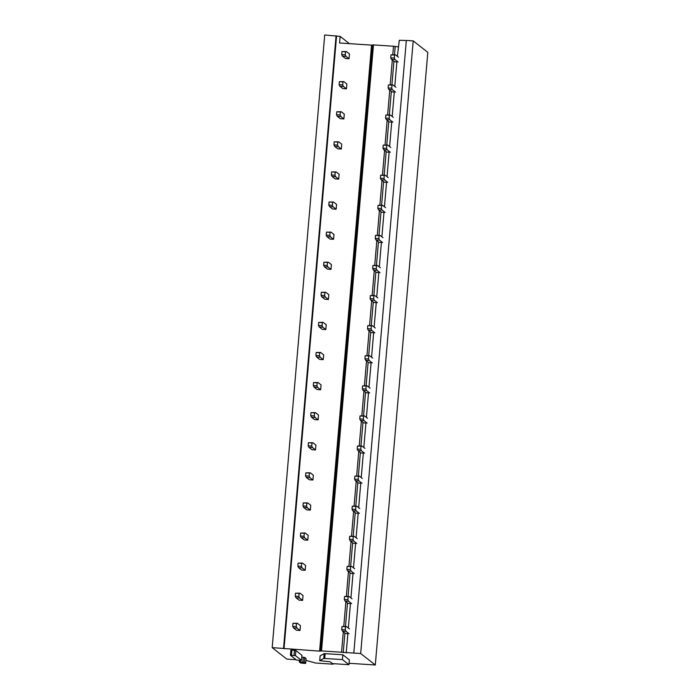 <?xml version="1.0" encoding="UTF-8"?>
<svg xmlns="http://www.w3.org/2000/svg" width="700" height="700" viewBox="0 0 700 700"><rect width="100%" height="100%" fill="white"/><g stroke="black" fill="none" stroke-linecap="round" stroke-linejoin="round"><path stroke-width="1.05" d="M296.529 660.056L290.43 655.253L295.409 655.602L301.499 660.38L296.529 660.056M290.456 655.226L290.868 650.134L291.891 650.09L295.846 650.484L301.928 655.314M349.064 663.259L375.296 665L360.684 653.52L321.519 650.913L373.467 44.905L372.453 44.949L320.521 650.939L321.519 650.913M372.435 45.124L371.56 45.124L319.602 651.131L320.626 651.087L372.453 44.949M319.602 651.131L272.186 647.631L286.799 659.111L296.126 659.733M305.926 660.38L315.586 663.031L332.701 664.169L334.381 663.731M320.145 655.856L324.161 653.616L342.842 654.771L349.352 659.89L348.941 664.702L333.699 663.688L332.308 663.46L330.19 661.798L319.716 660.651L323.75 658.429L342.422 659.584L348.941 664.702M301.796 657.099L304.692 657.431L306.058 658.56M349.396 43.645L340.139 36.374L324.704 35L272.186 647.631M406.324 40.504L399.306 40.285L397.364 56.315M375.296 665L427.814 52.369L413.201 40.889L406.332 40.434L353.806 653.065M413.201 40.889L360.684 653.52M398.493 57.199L395.465 54.819L394.564 55.081L394.31 58.091L395.045 59.64L391.457 59.395L394.485 61.775L396.882 61.933L394.783 86.406M395.911 87.29L392.884 84.91L391.991 85.172L391.729 88.183L392.473 89.731L388.885 89.486L391.912 91.866L394.301 92.024L392.201 116.497M393.33 117.381L390.303 115.001L389.41 115.264L389.148 118.274L389.891 119.814L386.304 119.578L389.331 121.957L391.72 122.115L389.62 146.589M390.749 147.472L387.721 145.093L386.829 145.355L386.566 148.365L387.31 149.905L383.723 149.669L386.75 152.049L389.139 152.206L387.039 176.68M388.168 177.564L385.14 175.184L384.248 175.446L383.994 178.456L384.729 179.996L381.141 179.76L384.169 182.14L386.558 182.298L384.466 206.763M385.586 207.655L382.559 205.275L381.666 205.537L381.412 208.548L382.148 210.088L378.56 209.851L381.588 212.231L383.985 212.389L381.885 236.854M383.014 237.746L379.986 235.366L379.085 235.629L378.831 238.63L379.566 240.179L375.979 239.943L379.006 242.314L381.404 242.48L379.304 266.945M380.433 267.829L377.405 265.457L376.512 265.711L376.25 268.721L376.994 270.27L373.406 270.025L376.434 272.405L378.822 272.571L376.723 297.036M377.851 297.92L374.824 295.54L373.931 295.803L373.669 298.812L374.412 300.361L370.825 300.116L373.852 302.496L376.241 302.654L374.141 327.127M375.27 328.011L372.243 325.631L371.35 325.894L371.096 328.904L371.831 330.453L368.244 330.207L371.271 332.588L373.66 332.745L371.569 357.219M372.689 358.102L369.661 355.723L368.769 355.985L368.515 358.995L369.25 360.535L365.662 360.299L368.69 362.679L371.088 362.836L368.988 387.31M370.116 388.194L367.089 385.814L366.188 386.076L365.934 389.086L366.669 390.626L363.081 390.39L366.109 392.77L368.506 392.928L366.406 417.401M367.535 418.285L364.507 415.905L363.615 416.168L363.352 419.178L364.096 420.717L360.509 420.481L363.536 422.861L365.925 423.019L363.825 447.484M364.954 448.376L361.926 445.996L361.034 446.259L360.771 449.26L361.515 450.809L357.928 450.573L360.955 452.952L363.344 453.11L361.244 477.575M362.373 478.459L359.345 476.088L358.453 476.341L358.19 479.351L358.934 480.9L355.346 480.664L358.374 483.035L360.762 483.201L358.671 507.666M359.791 508.55L356.764 506.179L355.871 506.433L355.618 509.442L356.352 510.991L352.765 510.746L355.793 513.126L358.181 513.284L356.09 537.758M357.21 538.641L354.183 536.261L353.29 536.524L353.036 539.534L353.771 541.082L350.184 540.837L353.211 543.218L355.609 543.375L353.509 567.849M354.637 568.733L351.61 566.352L350.709 566.615L350.455 569.625L351.199 571.165L347.602 570.929L350.63 573.309L353.027 573.466L350.928 597.94M352.056 598.824L349.029 596.444L348.136 596.706L347.874 599.716L348.618 601.256L345.03 601.02L348.058 603.4L350.446 603.558L348.346 628.031M349.475 628.915L346.447 626.535L345.555 626.798L345.293 629.808L346.036 631.347L342.449 631.111L345.476 633.491L347.865 633.649L346.22 652.907M336.07 35.752L283.544 648.392M336.551 36.137L284.025 648.769M371.56 45.124L339.57 42.989L340.139 36.374M398.169 46.891L393.505 46.235L392.779 54.644M392.315 60.069L390.206 84.735M389.734 90.16L387.625 114.826M387.161 120.251L385.044 144.918M384.58 150.343L382.463 175.009M381.999 180.434L379.881 205.091M379.418 210.525L377.309 235.182M376.836 240.616L374.727 265.274M374.264 270.699L372.146 295.365M371.683 300.79L369.565 325.456M369.101 330.881L366.984 355.547M366.52 360.973L364.402 385.639M363.939 391.064L361.83 415.73M361.358 421.155L359.249 445.812M358.785 451.246L356.668 475.904M356.204 481.329L354.086 505.995M353.623 511.42L351.505 536.086M351.041 541.511L348.933 566.178M348.46 571.602L346.351 596.269M345.887 601.694L343.77 626.36M343.306 631.785L341.547 652.251M393.505 46.235L373.467 44.905M395.176 46.69L394.485 54.758M393.925 61.337L391.912 84.849M391.344 91.429L389.331 114.94M388.762 121.511L386.75 145.031M386.181 151.602L384.169 175.123M383.609 181.694L381.588 205.205M381.027 211.785L379.006 235.296M378.446 241.876L376.434 265.387M375.865 271.967L373.852 295.479M373.284 302.059L371.271 325.57M370.711 332.141L368.69 355.661M368.13 362.233L366.109 385.752M365.549 392.324L363.536 415.844M362.967 422.415L360.955 445.926M360.386 452.506L358.374 476.017M357.814 482.597L355.793 506.109M355.233 512.689L353.211 536.2M352.651 542.78L350.639 566.291M350.07 572.863L348.058 596.383M347.489 602.954L345.476 626.474M344.908 633.045L343.227 652.706M304.649 663.399L300.694 662.996L299.303 661.894L304.281 662.253L305.672 663.355L304.649 663.399M342.842 654.771L342.422 659.584M297.412 623.271L292.933 623.298L292.679 626.308L293.414 627.847L296.441 630.227L300.029 630.464L300.44 625.651L297.412 623.271L296.52 623.534L296.266 626.544L297.001 628.084L300.029 630.464M297.001 628.084L293.414 627.847M296.266 626.544L292.679 626.308M296.52 623.534L292.933 623.298M346.447 626.535L341.967 626.561L341.705 629.562L342.449 631.111M346.036 631.347L349.064 633.727M345.293 629.808L341.705 629.562M345.555 626.798L341.967 626.561M299.994 593.18L295.514 593.206L295.251 596.216L295.995 597.756L299.023 600.136L302.61 600.372L303.021 595.56L299.994 593.18L299.101 593.442L298.839 596.452L299.582 597.992L302.61 600.372M299.582 597.992L295.995 597.756M298.839 596.452L295.251 596.216M299.101 593.442L295.514 593.206M349.029 596.444L344.549 596.47L344.286 599.48L345.03 601.02M348.618 601.256L351.645 603.636M347.874 599.716L344.286 599.48M348.136 596.706L344.549 596.47M302.575 563.089L298.095 563.115L297.832 566.125L298.576 567.665L301.604 570.045L305.191 570.281L305.602 565.469L302.575 563.089L301.683 563.351L301.42 566.361L302.164 567.91L305.191 570.281M302.164 567.91L298.576 567.665M301.42 566.361L297.832 566.125M301.683 563.351L298.095 563.115M351.61 566.352L347.121 566.379L346.868 569.389L347.602 570.929M351.199 571.165L354.217 573.545M350.455 569.625L346.868 569.389M350.709 566.615L347.121 566.379M305.156 532.997L300.676 533.024L300.414 536.034L301.158 537.574L304.185 539.954L307.773 540.199L308.184 535.378L305.156 532.997L304.264 533.26L304.001 536.27L304.745 537.819L307.773 540.199M304.745 537.819L301.158 537.574M304.001 536.27L300.414 536.034M304.264 533.26L300.676 533.024M354.183 536.261L349.703 536.288L349.449 539.298L350.184 540.837M353.771 541.082L356.799 543.454M353.036 539.534L349.449 539.298M353.29 536.524L349.703 536.288M307.738 502.915L303.249 502.933L302.995 505.942L303.73 507.491L306.757 509.863L310.345 510.108L310.765 505.286L307.738 502.915L306.836 503.169L306.582 506.179L307.317 507.727L310.345 510.108M307.317 507.727L303.73 507.491M306.582 506.179L302.995 505.942M306.836 503.169L303.249 502.933M356.764 506.179L352.284 506.196L352.03 509.206L352.765 510.746M356.352 510.991L359.38 513.371M355.618 509.442L352.03 509.206M355.871 506.433L352.284 506.196M310.31 472.824L305.83 472.841L305.576 475.851L306.311 477.4L309.339 479.78L312.926 480.016L313.338 475.204L310.31 472.824L309.418 473.086L309.164 476.088L309.899 477.636L312.926 480.016M309.899 477.636L306.311 477.4M309.164 476.088L305.576 475.851M309.418 473.086L305.83 472.841M359.345 476.088L354.865 476.105L354.602 479.115L355.346 480.664M358.934 480.9L361.961 483.28M358.19 479.351L354.602 479.115M358.453 476.341L354.865 476.105M312.891 442.733L308.411 442.75L308.158 445.76L308.892 447.309L311.92 449.689L315.507 449.925L315.919 445.113L312.891 442.733L311.999 442.995L311.745 446.005L312.48 447.545L315.507 449.925M312.48 447.545L308.892 447.309M311.745 446.005L308.158 445.76M311.999 442.995L308.411 442.75M361.926 445.996L357.446 446.014L357.184 449.024L357.928 450.573M361.515 450.809L364.543 453.189M360.771 449.26L357.184 449.024M361.034 446.259L357.446 446.014M315.473 412.641L310.993 412.668L310.73 415.669L311.474 417.217L314.501 419.598L318.089 419.834L318.5 415.021L315.473 412.641L314.58 412.904L314.317 415.914L315.061 417.454L318.089 419.834M315.061 417.454L311.474 417.217M314.317 415.914L310.73 415.669M314.58 412.904L310.993 412.668M364.507 415.905L360.027 415.922L359.765 418.933L360.509 420.481M364.096 420.717L367.124 423.098M363.352 419.178L359.765 418.933M363.615 416.168L360.027 415.922M318.054 382.55L313.574 382.576L313.311 385.586L314.055 387.126L317.082 389.506L320.67 389.743L321.081 384.93L318.054 382.55L317.161 382.812L316.899 385.822L317.642 387.363L320.67 389.743M317.642 387.363L314.055 387.126M316.899 385.822L313.311 385.586M317.161 382.812L313.574 382.576M367.089 385.814L362.6 385.84L362.346 388.841L363.081 390.39M366.669 390.626L369.696 393.006M365.934 389.086L362.346 388.841M366.188 386.076L362.6 385.84M320.635 352.459L316.146 352.485L315.892 355.495L316.627 357.035L319.655 359.415L323.243 359.651L323.662 354.839L320.635 352.459L319.734 352.721L319.48 355.731L320.224 357.28L323.243 359.651M320.224 357.28L316.627 357.035M319.48 355.731L315.892 355.495M319.734 352.721L316.146 352.485M369.661 355.723L365.181 355.749L364.928 358.759L365.662 360.299M369.25 360.535L372.277 362.915M368.515 358.995L364.928 358.759M368.769 355.985L365.181 355.749M323.207 322.368L318.727 322.394L318.474 325.404L319.209 326.944L322.236 329.324L325.824 329.56L326.235 324.748L323.207 322.368L322.315 322.63L322.061 325.64L322.796 327.189L325.824 329.56M322.796 327.189L319.209 326.944M322.061 325.64L318.474 325.404M322.315 322.63L318.727 322.394M372.243 325.631L367.762 325.658L367.5 328.668L368.244 330.207M371.831 330.453L374.859 332.824M371.096 328.904L367.5 328.668M371.35 325.894L367.762 325.658M325.789 292.285L321.309 292.303L321.055 295.312L321.79 296.852L324.817 299.233L328.405 299.477L328.816 294.656L325.789 292.285L324.896 292.539L324.642 295.549L325.377 297.098L328.405 299.477M325.377 297.098L321.79 296.852M324.642 295.549L321.055 295.312M324.896 292.539L321.309 292.303M374.824 295.54L370.344 295.566L370.081 298.576L370.825 300.116M374.412 300.361L377.44 302.733M373.669 298.812L370.081 298.576M373.931 295.803L370.344 295.566M328.37 262.194L323.89 262.211L323.627 265.221L324.371 266.77L327.399 269.141L330.986 269.386L331.398 264.574L328.37 262.194L327.477 262.456L327.215 265.457L327.959 267.006L330.986 269.386M327.959 267.006L324.371 266.77M327.215 265.457L323.627 265.221M327.477 262.456L323.89 262.211M377.405 265.457L372.925 265.475L372.662 268.485L373.406 270.025M376.994 270.27L380.021 272.65M376.25 268.721L372.662 268.485M376.512 265.711L372.925 265.475M330.951 232.102L326.471 232.12L326.209 235.13L326.953 236.679L329.98 239.059L333.567 239.295L333.979 234.483L330.951 232.102L330.059 232.365L329.796 235.375L330.54 236.915L333.567 239.295M330.54 236.915L326.953 236.679M329.796 235.375L326.209 235.13M330.059 232.365L326.471 232.12M379.986 235.366L375.498 235.384L375.244 238.394L375.979 239.943M379.566 240.179L382.594 242.559M378.831 238.63L375.244 238.394M379.085 235.629L375.498 235.384M333.533 202.011L329.053 202.029L328.79 205.039L329.534 206.588L332.561 208.968L336.149 209.204L336.56 204.391L333.533 202.011L332.64 202.274L332.377 205.284L333.121 206.824L336.149 209.204M333.121 206.824L329.534 206.588M332.377 205.284L328.79 205.039M332.64 202.274L329.053 202.029M382.559 205.275L378.079 205.293L377.825 208.303L378.56 209.851M382.148 210.088L385.175 212.468M381.412 208.548L377.825 208.303M381.666 205.537L378.079 205.293M336.114 171.92L331.625 171.946L331.371 174.956L332.106 176.496L335.134 178.876L338.721 179.112L339.141 174.3L336.114 171.92L335.213 172.183L334.959 175.192L335.694 176.732L338.721 179.112M335.694 176.732L332.106 176.496M334.959 175.192L331.371 174.956M335.213 172.183L331.625 171.946M385.14 175.184L380.66 175.201L380.406 178.211L381.141 179.76M384.729 179.996L387.756 182.376M383.994 178.456L380.406 178.211M384.248 175.446L380.66 175.201M338.686 141.829L334.206 141.855L333.953 144.865L334.688 146.405L337.715 148.785L341.303 149.021L341.714 144.209L338.686 141.829L337.794 142.091L337.54 145.101L338.275 146.641L341.303 149.021M338.275 146.641L334.688 146.405M337.54 145.101L333.953 144.865M337.794 142.091L334.206 141.855M387.721 145.093L383.241 145.119L382.979 148.129L383.723 149.669M387.31 149.905L390.338 152.285M386.566 148.365L382.979 148.129M386.829 145.355L383.241 145.119M341.267 111.737L336.787 111.764L336.525 114.774L337.269 116.314L340.296 118.694L343.884 118.93L344.295 114.117L341.267 111.737L340.375 112L340.121 115.01L340.856 116.559L343.884 118.93M340.856 116.559L337.269 116.314M340.121 115.01L336.525 114.774M340.375 112L336.787 111.764M390.303 115.001L385.822 115.028L385.56 118.038L386.304 119.578M389.891 119.814L392.919 122.194M389.148 118.274L385.56 118.038M389.41 115.264L385.822 115.028M343.849 81.646L339.369 81.672L339.106 84.683L339.85 86.223L342.877 88.603L346.465 88.848L346.876 84.026L343.849 81.646L342.956 81.909L342.694 84.919L343.438 86.468L346.465 88.848M343.438 86.468L339.85 86.223M342.694 84.919L339.106 84.683M342.956 81.909L339.369 81.672M392.884 84.91L388.395 84.936L388.141 87.946L388.885 89.486M392.473 89.731L395.5 92.103M391.729 88.183L388.141 87.946M391.991 85.172L388.395 84.936M346.43 51.564L341.95 51.581L341.688 54.591L342.431 56.14L345.459 58.511L349.046 58.756L349.457 53.935L346.43 51.564L345.537 51.817L345.275 54.828L346.019 56.376L349.046 58.756M346.019 56.376L342.431 56.14M345.275 54.828L341.688 54.591M345.537 51.817L341.95 51.581M395.465 54.819L390.976 54.845L390.723 57.855L391.457 59.395M395.045 59.64L398.072 62.02M394.31 58.091L390.723 57.855M394.564 55.081L390.976 54.845M291.454 655.2L291.891 650.09M294.464 650.256L294.026 655.375M295.409 655.602L295.846 650.484M301.936 655.27L301.499 660.38M305.655 663.329L306.066 658.516L305.672 663.355M304.692 657.431L304.281 662.253M302.89 662.016L303.301 657.204M300.44 660.45L300.317 661.85M299.32 661.876L299.451 660.38M325.159 653.59L324.748 658.403M323.75 658.429L324.161 653.616M319.734 660.625L320.154 655.812M290.43 655.253L290.868 650.134M301.507 660.406L301.945 655.288M299.303 661.894L299.434 660.38M319.716 660.651L320.127 655.839"/></g></svg>
